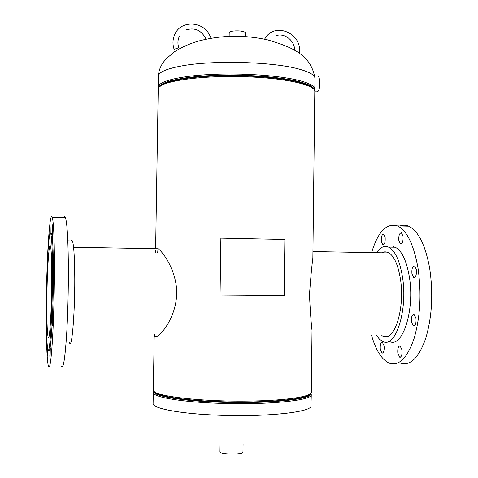 <?xml version="1.0" encoding="UTF-8"?>
<svg xmlns="http://www.w3.org/2000/svg" width="478" height="478" viewBox="0 0 478 478"><rect width="100%" height="100%" fill="white"/><g stroke="black" fill="none" stroke-linecap="round" stroke-linejoin="round"><path stroke-width="0.72" d="M156.491 336.584L156.067 336.183M73.57 247.24L158.146 248.769C163.135 252.073 177.015 271.337 176.717 293.755C175.934 320.535 156.581 340.479 154.657 336.189L154.233 334.014M154.197 336.189L153.319 390.048C150.899 395.892 202.284 402.106 251.954 401C287.356 400.403 311.925 396.441 311.298 392.253L312.015 330.495C311.082 322.608 310.234 310.694 309.463 294.741C310.616 278.71 311.746 266.473 312.857 258.018L314.793 91.585C315.534 85.705 291.311 79.306 256.28 77.281C207.153 74.066 156.055 81.087 158.218 89.398L155.625 248.721M157.22 252.438L157.011 250.119M155.792 252.408L155.601 250.125M229.147 36.34L229.195 32.635C230.026 31.267 233.372 30.694 239.233 30.903C243.117 31.249 245.184 31.901 245.429 32.863L245.375 36.567M242.955 452.033L242.961 452.11C243.547 454.859 219.48 454.554 219.958 451.812L219.958 451.758M317.081 75.888L317.822 75.888C318.945 76.641 319.609 78.828 319.818 82.455C319.752 88.675 318.754 91.806 316.824 91.848L314.793 91.842M46.838 307.312C46.766 276.858 48.87 239.926 50.483 246.182C51.26 249.247 51.684 258.652 51.761 274.39C51.905 306.512 49.622 344.154 48.117 337.121C47.292 333.507 46.868 323.57 46.838 307.312M49.664 235.23L50.142 226.62L50.238 233.557M52.204 233.318L52.723 224.768L52.371 236.843L52.204 233.318M53.44 269.275L53.984 260.612L54.175 264.448L53.632 273.135L53.44 269.275M52.425 321.831L52.95 313.443L53.148 317.601L52.628 326.02L52.425 321.831M49.832 355.728L50.31 347.787L50.023 359.988L49.832 355.728M47.991 349.621L47.567 355.393L47.465 347.219M71.258 240.906L71.843 240.279L72.411 240.93C73.672 244.336 74.437 254.828 74.717 272.412C75.279 308.495 71.999 350.703 69.537 342.774M47.065 269.156C48.17 235.815 50.471 211.037 52.299 217.329C53.566 222.103 54.283 237.225 54.438 262.697C54.528 287.941 53.739 318.718 52.478 339.715C51.092 361.123 49.73 370.014 48.398 366.399C46.999 360.155 46.276 343.598 46.247 316.729L46.247 313.921M63.927 217.615C64.44 216.397 64.948 216.415 65.432 217.657C67.04 222.419 68.007 237.5 68.336 262.9C68.581 288.061 67.757 318.736 66.293 339.667C64.679 361.01 63.03 369.876 61.351 366.273M52.478 269.604C52.676 310.527 49.754 358.309 47.866 349.269C46.814 344.596 46.276 331.935 46.247 311.286C46.163 273.034 48.792 226.387 50.859 234.178C51.833 237.978 52.371 249.785 52.478 269.604M50.835 234.095L51.295 233.473L51.738 234.196C52.729 237.996 53.279 249.797 53.393 269.61C53.608 310.294 50.686 357.932 48.756 349.346M381.803 335.586L382.956 336.183C394.35 342.601 405.386 308.011 400.337 278.459C397.851 263.958 393.717 255.24 387.945 252.318L384.826 251.769L381.749 252.796M380.297 349.328L382.012 353.051C383.715 352.895 384.414 350.547 384.103 346.012L382.394 342.314C380.691 342.475 379.992 344.811 380.297 349.328M397.827 353.26L399.692 357.168C401.562 357.036 402.327 354.592 401.98 349.83L400.122 345.947C398.246 346.084 397.481 348.516 397.827 353.26M411.516 322.088L413.422 325.936C415.472 325.799 416.32 323.23 415.956 318.217L414.056 314.405C412.006 314.542 411.158 317.105 411.516 322.088M411.94 273.882L413.721 277.449C415.836 277.27 416.72 274.629 416.374 269.508L414.599 265.971C412.478 266.156 411.588 268.791 411.94 273.882M398.849 240.649L400.45 243.923C402.47 243.702 403.318 241.085 403.002 236.084L401.406 232.834C399.387 233.067 398.533 235.672 398.849 240.649M381.336 241.659L382.812 244.802C384.647 244.563 385.423 242.059 385.137 237.309L383.661 234.184C381.82 234.435 381.05 236.927 381.336 241.659M389.462 341.459C402.452 348.695 415.119 309.786 409.288 276.493C406.425 260.235 401.705 250.478 395.133 247.216L389.367 247.102M376.533 335.604L379.568 339.302L382.842 341.483C395.623 348.737 408.116 309.762 402.386 276.409C399.572 260.128 394.924 250.353 388.453 247.084C384.157 245.393 380.177 247.269 376.509 252.707M400.223 363.041C410.184 366.25 418.68 358.052 425.707 338.448C432.064 316.944 433.373 293.492 429.644 268.092C425.271 244.76 418.262 230.784 408.618 226.184C405.714 224.977 402.835 224.905 399.99 225.969M371.615 335.616C375.953 350.529 381.826 359.707 389.223 363.143C398.939 366.369 407.232 358.147 414.097 338.484C420.311 316.92 421.608 293.402 417.981 267.925C413.727 244.521 406.892 230.516 397.493 225.903C386.624 222.7 378.002 231.603 371.615 252.617M393.687 246.744L393.358 247.18M284.858 239.46L220.872 238.128L220.059 295.04L284.159 295.506L284.858 239.46M174.195 49.312L178.802 47.734L174.195 49.312M158.433 76.217C158.594 71.27 160.238 66.621 163.351 62.26L166.266 58.704L174.554 51.72C181.712 47.173 189.754 43.6 198.681 41.018C221.493 35.073 244.575 34.721 267.931 39.955C289.788 46.629 311.088 53.632 314.948 78.398C314.942 75.118 309.66 72.029 299.103 69.119C273.565 61.817 214.096 60.043 182.65 65.761C166.732 68.611 158.66 72.1 158.433 76.217L158.463 88.334M313.221 88.753C311.423 86.363 306.422 84.128 298.2 82.037C280.024 77.454 246.212 74.855 216.128 75.93C186.014 77 163.769 81.493 159.873 86.614M314.393 90.133C314.297 87.098 309.039 84.224 298.601 81.529C279.254 76.617 242.161 74.018 210.804 75.59C179.381 77.143 158.696 82.449 158.666 87.958M314.948 78.398L314.823 89.243C314.811 86.148 309.523 83.226 298.965 80.477C279.481 75.5 242.065 72.877 210.493 74.484C178.862 76.074 158.14 81.469 158.254 87.056M171.076 80.668C165.173 82.365 161.624 84.206 160.423 86.183M153.868 391.237L153.283 392.438L153.103 403.48C152.112 408.451 180.899 413.948 219.88 415.251C265.66 417.025 309.905 412.263 310.975 406.372L311.268 394.643L310.718 393.43M154.382 391.697C155.912 395.987 183.809 400.516 220.227 401.675C265.242 403.318 308.854 399.142 310.192 393.872M153.773 391.129L153.755 391.763C153.916 396.202 182.315 401.018 220.137 402.219C266.688 403.928 311.22 399.429 310.82 393.956L310.82 393.322M154.089 391.458L153.283 392.438C152.303 397.009 181.078 402.088 220.053 403.33C267.865 405.099 313.114 400.301 311.268 394.643L310.491 393.639M155.613 336.189L155.607 336.733M314.823 89.243L314.578 90.515M243.069 444.343L242.961 452.11M220.065 444.026L219.958 451.788M314.829 75.877L317.822 75.888M389.092 252.934L312.935 251.559M50.859 234.178L51.738 234.196M52.299 217.329L65.432 217.657M67.804 240.84L72.411 240.93M48.117 337.121L48.846 337.115M388.017 336.165L382.956 336.183M382.633 353.045L382.012 353.051M400.409 357.162L399.692 357.168M414.217 325.936L413.422 325.936M414.51 277.455L413.721 277.449M401.156 243.941L400.45 243.923M383.428 244.814L382.812 244.802M395.133 247.216L388.453 247.084M408.618 226.184L397.493 225.903M299.192 53.237C303.016 34.368 275.997 21.516 265.547 37.654L264.567 39.202M294.609 50.28C294.908 41.048 285.079 32.916 276.631 35.48M174.153 49.395C172.415 44.275 172.606 39.298 174.745 34.476C181.126 19.168 205.307 21.325 210.463 37.242M205.624 38.33C201.142 30.168 194.654 27.36 186.169 29.899M178.802 47.734C177.505 43.845 177.655 40.128 179.256 36.579"/></g></svg>
